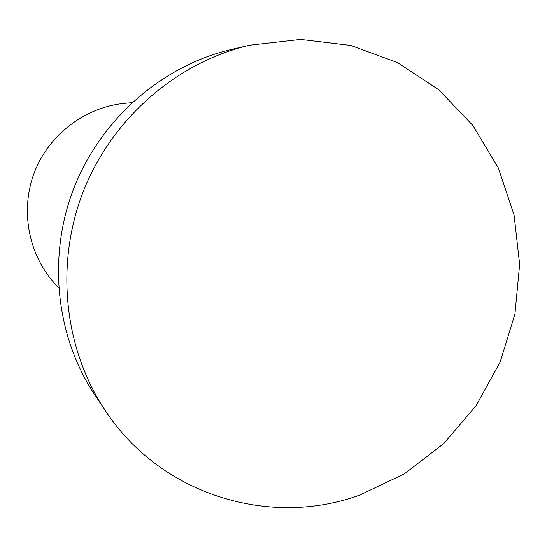 <?xml version="1.0" encoding="UTF-8"?>
<svg xmlns="http://www.w3.org/2000/svg" width="547" height="547" viewBox="0 0 547 547"><rect width="100%" height="100%" fill="white"/><g stroke="black" fill="none" stroke-linecap="round" stroke-linejoin="round"><path stroke-width="0.82" d="M58.604 287.907L53.845 282.519C27.835 253.07 20.027 208.715 34.789 171.348C49.599 134.001 85.647 107 124.764 103.335L131.923 102.658M359.618 495.138C269.582 527.978 160.456 494.789 105.25 410.523C63.814 348.466 54.864 263.586 83.595 190.664C112.552 117.831 177.166 62.071 249.849 45.175L300.686 39.425L350.73 45.428L397.512 62.597L438.844 89.811L472.909 125.536L498.31 167.929L514.064 214.923L519.65 264.358L514.946 314.053L500.225 361.834L476.157 405.642L443.747 443.562L404.349 473.88L359.618 495.138M105.25 410.523L94.959 395.132C55.65 336.241 47.151 255.941 74.317 186.992C101.694 118.131 162.849 65.394 231.812 49.353L249.849 45.175"/></g></svg>
